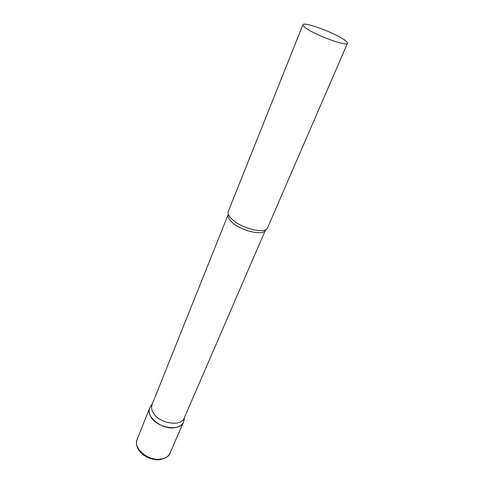 <?xml version="1.0" encoding="UTF-8"?>
<svg xmlns="http://www.w3.org/2000/svg" width="484" height="484" viewBox="0 0 484 484"><rect width="100%" height="100%" fill="white"/><g stroke="black" fill="none" stroke-linecap="round" stroke-linejoin="round"><path stroke-width="0.73" d="M184.083 419.725L183.484 422.09C182.026 425.236 178.965 427.124 174.3 427.747C161.62 429.689 145.448 416.512 149.683 408.018L150.064 407.207C148.655 409.912 148.86 412.955 150.675 416.343C156.707 428.515 181.621 432.006 183.793 421.243L184.083 419.725M265.516 229.912C263.695 236.749 238.316 230.184 230.523 220.68C228.363 218.205 227.601 216.112 228.248 214.4L152.085 404.491C151.159 406.893 151.486 409.524 153.053 412.386C158.607 423.446 181.197 427.281 184.301 417.898L265.649 229.64M302.923 24.763L228.23 211.617C227.746 213.365 228.581 215.459 230.735 217.909C238.8 227.686 265.002 234.722 267.501 227.964L347.458 43.3C347.718 42.441 346.169 40.946 342.793 38.823C331.443 31.472 303.414 21.52 302.923 24.763C302.663 25.543 304.019 26.904 307.001 28.858C317.952 36.246 347.397 46.688 347.458 43.3M183.484 422.09L170.066 453.091C168.559 456.351 165.504 458.348 160.912 459.086C148.406 461.355 132.804 448.202 137.141 439.381C135.514 444.118 136.972 448.759 141.51 453.302C146.942 458.082 153.107 460.199 159.998 459.661M170.066 453.091C169.448 455.831 166.278 457.997 160.561 459.582M149.683 408.018L137.141 439.381M184.543 417.341L183.793 421.243M152.309 403.922L150.064 407.207"/></g></svg>
